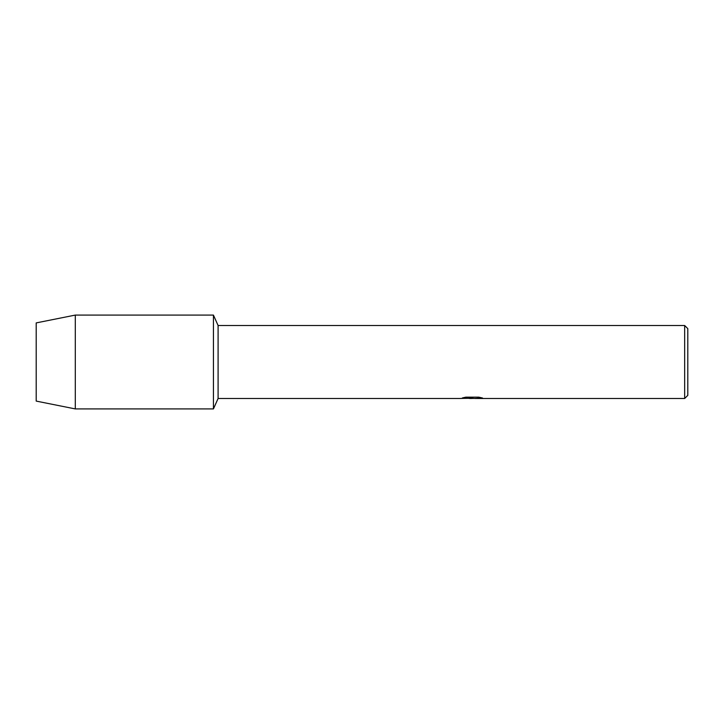 <?xml version="1.0" encoding="UTF-8"?>
<svg xmlns="http://www.w3.org/2000/svg" width="724" height="724" viewBox="0 0 724 724"><rect width="100%" height="100%" fill="white"/><g stroke="black" fill="none" stroke-linecap="round" stroke-linejoin="round"><path stroke-width="1.09" d="M462.609 397.874L472.917 397.928L460.428 398.49L218.096 398.49L213.435 408.915L75.296 408.915L36.2 401.096L36.2 322.904L75.296 315.085L213.435 315.085L218.096 325.51L684.669 325.51L687.8 328.642L687.8 395.358L684.669 398.49L475.08 398.49L482.274 397.947M218.096 398.49L218.096 325.51M213.435 408.915L213.435 315.085L213.435 408.915M472.075 398.435L469.089 398.435M471.596 398.49L470.048 398.49M684.669 398.49L684.669 325.51M472.917 397.928L462.41 397.928L465.831 397.159L478.79 397.159L482.546 398.019L474.953 398.472M460.618 398.435L472.111 398.245M471.577 398.435L474.953 398.435M75.296 408.915L75.296 315.085M36.2 401.096L36.2 322.904"/></g></svg>

